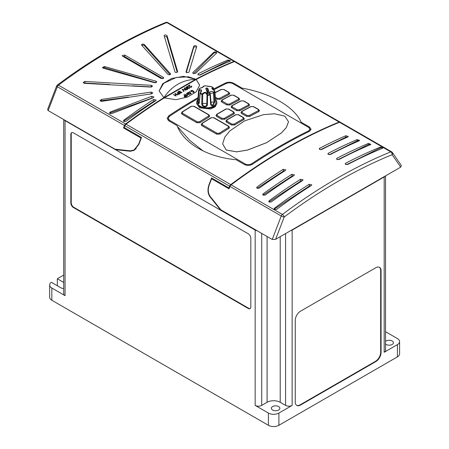 <?xml version="1.0" encoding="UTF-8"?>
<svg xmlns="http://www.w3.org/2000/svg" width="449" height="449" viewBox="0 0 449 449"><rect width="100%" height="100%" fill="white"/><g stroke="black" fill="none" stroke-linecap="round" stroke-linejoin="round"><path stroke-width="0.67" d="M57.332 285.732L57.332 278.767L63.707 275.085M63.707 282.449L57.332 278.767M64.044 119.748A4.636 2.677 180 0 0 65.066 120.641L65.066 295.65L51.826 288.005A7.414 4.282 0 0 1 49.654 284.975A7.414 4.282 0 0 1 51.326 282.264L61.002 287.854A4.266 2.464 0 0 0 63.707 288.567M49.654 284.975L49.654 297.221A7.414 4.282 -0 0 0 51.826 300.252L268.412 425.298A7.414 4.282 -0 0 0 278.896 425.298L397.421 356.871A7.414 4.282 -0 0 0 399.593 353.84L399.593 341.594A7.414 4.282 0 0 0 397.421 338.568L385.534 331.704M385.534 175.873L385.534 350.377A4.636 2.677 180 0 1 384.176 352.269L397.421 344.624A7.414 4.282 0 0 0 399.593 341.594M70.835 134.386L70.835 203.015A3.71 2.138 -120 0 0 73.462 207.556L248.207 308.446A3.71 2.138 -120 0 0 250.065 308.631A3.71 2.138 -120 0 0 250.828 306.936L250.828 238.307A3.71 2.138 -120 0 0 248.207 233.761L73.462 132.87A3.71 2.138 -120 0 0 71.604 132.691A3.71 2.138 -120 0 0 70.835 134.386L71.228 134.161L71.228 202.791A3.71 2.138 -120 0 0 73.855 207.331L248.6 308.222A3.71 2.138 -120 0 0 250.25 308.502M65.066 120.641L255.167 230.096A4.636 2.677 0 0 0 257.17 230.775M115.937 149.713L130.322 151.257L134.133 150.37L138.876 144.37L141.519 137.495L124.21 127.505L124.895 125.731A2.223 1.285 -60 0 1 126.034 124.177L230.73 184.623A524.903 303.053 -60 0 1 339.13 122.044L234.429 61.597A524.903 303.053 120 0 0 196.191 79.473L164.312 97.921M230.73 184.623A2.223 1.285 120 0 0 229.596 186.178L228.911 187.951L211.608 177.961L208.959 184.853C207.382 189.545 207.735 193.536 210.014 196.825L220.695 210.194L221.104 209.952M48.15 110.577L47.622 109.416L56.613 86.028A2.223 0.477 21 0 0 57.32 86.719A2.223 1.285 -60 0 1 58.46 85.164A2.223 1.083 53.2 0 0 57.354 85.046C75.314 71.615 93.381 59.661 111.543 49.166C129.716 38.681 147.794 29.774 165.788 22.45A2.223 1.459 67.9 0 1 166.854 22.579A524.903 303.053 120 0 0 112.654 49.278A524.903 303.053 120 0 0 58.46 85.164L125.636 123.952A2.223 1.285 120 0 0 124.502 125.501L57.32 86.719L48.15 110.577L115.039 149.191L130.39 150.842L134.055 149.988L136.131 148.787M124.502 125.501L123.559 127.959L140.992 138.028L138.618 144.219L134.055 149.988M140.992 138.028L140.992 138.864M141.255 138.18L141.255 137.349M124.21 127.505L124.21 128.038L123.817 127.808L123.817 128.111M400.704 167.118L401.378 165.546L392.387 152.531A2.223 2.223 0 0 0 391.668 151.869A2.223 1.285 120 0 0 390.782 151.863L339.523 122.268A524.903 303.053 120 0 0 231.123 184.853L282.387 214.448A524.903 303.053 -60 0 1 336.587 178.562A524.903 303.053 -60 0 1 390.782 151.863A2.223 1.459 -112.1 0 1 392.129 154.703A522.675 301.767 120 0 0 338.159 181.289A522.675 301.767 120 0 0 284.189 217.019L275.613 239.334L400.704 167.118L392.129 154.703A2.223 1.751 -34.6 0 0 392.387 152.531M272.229 239.469L281.248 216.003L229.989 186.408L229.041 188.861L211.608 178.797L209.223 185.005C207.707 189.512 208.05 193.339 210.239 196.499L220.88 209.823L272.229 239.469L275.613 239.334M211.866 178.113L211.866 178.949M229.265 188.277L229.136 188.614M228.911 188.485L228.911 187.951M124.21 127.583L123.817 127.808M196.191 79.473L199.659 85.187L196.174 91.832L187.631 97.029L175.997 99.689L164.272 97.899A524.903 303.053 120 0 0 126.034 124.177M234.429 61.597A2.223 1.285 -60 0 1 235.31 61.597L340.011 122.044A2.223 1.285 120 0 0 339.13 122.044M177.843 94.947L176.479 94.442L175.076 95.25L175.952 96.041L173.219 94.464L174.796 95.087L176.199 94.279L175.11 93.37L177.843 94.98L176.479 94.475L175.104 95.267M176.199 95.901L173.219 94.464M176.171 94.296L174.869 93.51M180.083 93.684L178.887 94.329L177.669 94.234L177.523 93.487L178.371 92.949L177.108 92.219L180.083 93.684M178.343 92.96L177.108 92.219M189.181 88.189L189.573 87.448L189.804 87.858M189.573 87.476L189.461 88.352L187.951 88.402L187.71 87.892L186.531 87.746L186.178 87.224L186.599 86.657L188.316 86.601L186.874 86.853L186.756 87.589M189.573 87.448L189.461 88.324L187.951 88.402L187.71 87.892M188.316 86.601L186.874 86.825L186.756 87.561L188.176 87.409L188.198 88.262M191.218 87.016L191.465 86.113L191.858 86.651L191.487 87.185L189.848 87.19L189.377 85.49L187.822 86.062L189.68 84.962L190.073 87.005L191.218 86.983L191.218 86.253L191.218 86.983M186.79 96.26L185.589 96.905L184.376 96.81L184.23 96.064L185.072 95.525L183.815 94.795L186.79 96.26M185.05 95.542L183.815 94.795M189.994 91.478L189.54 91.742L189.994 91.478M192.778 90.429L191.442 90.636L191.437 91.433L192.7 91.405L193.165 90.973L194.249 91.955L193.126 92.601L192.846 92.41L193.777 91.877L193.205 91.372L191.184 91.602L190.758 91.035L191.173 90.468L192.778 90.429L191.442 90.664L191.437 91.467M193.755 91.888L193.205 91.405M199.659 85.282L196.191 79.518M191.218 93.482L190.881 93.981L188.507 93.695L187.671 92.803L188.013 92.292L190.359 92.589L191.218 93.482L190.881 93.948L188.507 93.661L187.671 92.803M189.383 94.733L188.013 94.228L186.616 95.036L187.491 95.828L184.758 94.251L186.335 94.879L187.733 94.066L186.649 93.156L189.383 94.767L188.013 94.262L186.638 95.053M187.733 95.688L184.758 94.251M187.71 94.082L186.402 93.302M187.699 89.098L187.368 89.564L184.988 89.278L184.152 88.38L184.494 87.875L186.84 88.172L187.699 89.065L187.368 89.531L184.988 89.244L184.152 88.352M186.071 90.198L182.749 89.632L183.989 91.4L183.725 91.551L182.148 89.306L186.071 90.198L182.771 89.665M183.989 91.4L183.725 91.579L182.148 89.306M181.301 92.741L181.693 91.994L181.924 92.41M181.693 92.028L181.581 92.898L180.077 92.949L179.83 92.443L178.657 92.292L178.298 91.776L178.719 91.209L180.436 91.147L178.994 91.405L178.876 92.14M181.693 91.994L181.581 92.87L180.077 92.949L179.83 92.443M180.436 91.147L178.994 91.372L178.876 92.107L180.296 91.955L180.318 92.808M151.291 85.31L84.878 81.432L83.172 82.504L84.423 83.329L150.825 87.072L152.537 86.129L151.291 85.31L151.386 86.904A1.482 0.915 176.4 0 1 151.756 86.96M151.094 92.096L101.384 99.454L100.144 100.525L100.582 101.143L101.856 101.317L151.56 93.858L152.806 92.904L151.094 92.096L151.206 93.886L149.753 94.082M151.779 96.277L110.325 111.969L109.528 112.94L109.96 113.558L111.678 113.603L153.126 97.843L153.934 96.978L151.779 96.277L151.897 98.129A1.482 0.915 176.4 0 1 152.671 98M153.659 99.482A524.903 303.053 120 0 0 123.907 120.124L123.475 120.882L123.913 121.505L126.001 121.337A524.903 303.053 -60 0 1 155.758 100.694L156.19 100.004L153.659 99.482L153.777 101.356A1.482 0.915 176.4 0 1 155.191 101.064M125.636 123.952A524.903 303.053 -60 0 1 163.851 97.691L159.12 90.922L162.763 83.705L171.658 78.44L183.663 76.341L195.82 79.232A524.903 303.053 -60 0 1 234.036 61.367L166.854 22.579A2.223 1.285 120 0 1 167.735 22.585A2.223 2.223 0 0 0 165.788 22.45M228.03 60.009L230.556 60.761L230.124 61.221A524.903 303.053 120 0 0 200.372 74.938L198.273 74.865L197.841 74.253L198.273 73.726A524.903 303.053 -60 0 1 228.03 60.009L227.974 60.929L199.362 75.14M213.971 52.129C215.711 51.657 216.592 51.955 216.614 53.016L195.562 73.344L193.193 73.473L192.918 72.525L213.971 52.129L213.92 53.072L193.648 73.653M216.772 52.724L216.614 53.016M192.761 72.861L192.879 73.209M193.788 46.107C195.051 45.327 196.028 45.478 196.707 46.556L188.928 72.283L186.419 72.659L185.998 71.947L193.788 46.107L193.71 47.471L186.273 72.564M164.104 35.69C164.777 34.685 165.748 34.668 167.028 35.639L177.63 71.593C177.406 72.491 176.564 72.716 175.116 72.261L164.087 35.544M124.727 55.036L163.273 77.295L163.711 77.896L161.174 78.502L122.633 56.248L122.195 55.642L124.727 55.036L124.727 56.686A1.482 0.859 0 0 0 123.082 56.512M170.474 74.366L170.474 73.608C170.642 74.674 169.851 74.994 168.106 74.556L141.665 45.169C141.676 43.991 142.558 43.772 144.309 44.513L170.637 73.99M141.665 45.169L141.502 44.793M154.624 82.756L156.78 81.954L155.971 81.19L104.611 66.559L102.456 67.429L103.264 68.209L154.624 82.756M163.851 97.691L163.851 97.73C171.703 85.989 182.356 79.832 195.82 79.277L188.417 76.807L176.233 77.486L163.689 83.29L159.12 91.018M345.792 135.744L348.317 136.479L347.891 136.956A524.903 303.053 120 0 0 321.759 149.489L319.66 149.433L319.228 148.815L319.66 148.277A524.903 303.053 -60 0 1 345.792 135.744L345.708 137.226L320.597 149.691M357.05 139.611L359.576 140.352L359.149 140.823A524.903 303.053 120 0 0 330.413 154.484L328.314 154.428L327.882 153.811L328.314 153.272A524.903 303.053 -60 0 1 357.05 139.611L356.972 140.924L329.252 154.692M368.309 143.495L370.835 144.241L370.408 144.707A524.903 303.053 120 0 0 339.062 159.479L336.969 159.423L336.531 158.806L336.969 158.273A524.903 303.053 -60 0 1 368.309 143.495L368.242 144.617L337.906 159.687M347.717 164.474L345.623 164.418L345.186 163.801L345.618 163.268A524.903 303.053 -60 0 1 380.348 147.081L382.874 147.839L382.441 148.293A524.903 303.053 120 0 0 347.717 164.474M276.567 209.419A524.903 303.053 -60 0 1 311.292 185.504L311.729 184.825L309.198 184.292A524.903 303.053 120 0 0 274.474 208.207L274.042 208.97L274.479 209.588L276.567 209.419M300.544 179.297A524.903 303.053 120 0 0 269.204 200.714L268.777 201.466L269.209 202.084L271.303 201.927A524.903 303.053 -60 0 1 302.643 180.509L303.075 179.83L300.544 179.297L300.656 181.104A1.482 0.915 176.4 0 1 302.155 180.818M291.889 174.302A524.903 303.053 120 0 0 263.153 193.822L262.727 194.569L263.159 195.18L265.252 195.029A524.903 303.053 -60 0 1 293.988 175.514L294.421 174.835L291.889 174.302L292.002 176.109A1.482 0.915 176.4 0 1 293.5 175.823M283.24 169.307A524.903 303.053 120 0 0 257.109 186.947L256.676 187.688L257.114 188.299L259.202 188.159A524.903 303.053 -60 0 1 285.334 170.519L285.766 169.84L283.24 169.307L283.353 171.114A1.482 0.915 176.4 0 1 284.846 170.828M168.796 116.914L168.796 115.769L167.112 118.384L168.796 120.848L177.063 125.619C183.804 143.478 207.331 157.083 236.18 159.749L244.447 164.525C247.163 165.782 249.874 165.653 252.574 164.138A524.903 303.053 120 0 1 309.423 131.316L311.106 129.239L309.423 127.011L301.156 122.24C294.381 106.828 270.814 93.24 242.039 88.111L242.572 89.244M168.796 115.769A524.903 303.053 -60 0 1 198.003 97.646M213.528 89.098A524.903 303.053 -60 0 1 225.645 82.947C228.345 81.892 231.05 82.015 233.772 83.334L242.039 88.111M203.094 150.937L189.798 140.419L177.478 126.567M300.622 122.757L301.156 122.24M213.601 89.929A524.903 303.053 -60 0 1 226.431 83.402C228.608 82.549 230.792 82.65 232.986 83.71L308.631 127.387L309.99 129.183L308.631 130.861A524.903 303.053 120 0 0 251.788 163.683C249.61 164.901 247.427 165.008 245.233 163.992L169.582 120.315L168.223 118.328L169.582 116.224A524.903 303.053 -60 0 1 197.925 98.606M233.828 114.046L234.479 113.12L233.828 114.046A524.903 303.053 -60 0 0 224.781 119.266L221.632 119.294L216.654 116.414L216.003 115.466L216.654 116.414M228.356 127.55L228.361 126.276L213.505 117.7L211.356 117.733A525.644 303.479 120 0 0 202.297 123.385L202.297 124.693L217.148 133.269L219.297 133.201A525.644 303.479 -60 0 1 228.356 127.55A0.707 0.393 -121.4 0 1 228.872 128.408A524.937 303.075 120 0 0 219.825 134.049L216.676 134.116L201.826 125.54L201.174 124.609L201.826 125.602L216.676 134.178L219.825 134.077A524.903 303.053 -60 0 1 228.872 128.436L229.523 127.494L228.872 128.436M226.779 104.92L229.927 104.971A524.903 303.053 -60 0 1 238.969 100.172L239.626 99.336L238.969 100.144A0.707 0.427 -117.3 0 0 238.498 99.263L238.503 98.09A0.707 0.404 -60 0 1 238.823 98.073L233.845 95.194L231.016 95.109L221.958 99.914L221.144 101.132L221.795 102.046L226.779 104.92L221.795 102.03L221.144 101.148M258.776 111.605L258.776 111.577A524.937 303.075 120 0 0 249.728 116.375L246.58 116.342L249.728 116.403A524.903 303.053 -60 0 1 258.776 111.605L259.427 110.768L258.776 111.577A0.707 0.427 -117.3 0 0 258.304 110.695L258.304 109.522A0.707 0.404 -60 0 1 258.63 109.5L253.646 106.626L250.823 106.542L241.758 111.346L240.945 112.564L241.601 113.479L246.58 116.353L241.601 113.462L240.945 112.564M222.609 143.871L226.262 150.011L236.601 151.829L247.551 150.039L266.594 142.659L281.259 133.039L286.299 127.606L288.516 121.752L284.862 116.173L274.541 113.777L263.574 114.63L244.525 120.893L229.86 130.912L224.82 137.085L222.609 143.871L226.262 150.039L236.601 151.857L247.551 150.073L266.594 142.692L281.259 133.072L286.299 127.634L288.516 121.78M243.206 118.845L243.206 117.621L238.223 114.742L236.073 114.731A525.644 303.479 120 0 0 231.544 117.312A525.644 303.479 120 0 0 227.014 119.956L227.014 121.219L231.993 124.092L234.148 124.076A525.644 303.479 -60 0 1 243.206 118.845A0.707 0.41 -119.4 0 1 243.695 119.715A524.937 303.075 120 0 0 234.653 124.934L231.504 124.951L226.521 122.077L225.869 121.163L226.521 122.117L231.504 124.99L234.653 124.968A524.903 303.053 -60 0 1 243.695 119.743L244.351 118.817L243.695 119.743M248.903 105.908L249.554 105.066L248.903 105.874A0.707 0.427 -117.3 0 0 248.432 104.999L248.432 103.826A0.707 0.404 -60 0 1 248.757 103.803L243.773 100.93L240.95 100.845L231.892 105.65L231.078 106.868L231.729 107.782L236.713 110.656L239.856 110.707A524.903 303.053 -60 0 1 248.903 105.908L248.903 105.874A524.937 303.075 120 0 0 239.856 110.673L236.713 110.656L231.729 107.766L231.078 106.868M215.498 98.41L216.906 99.223L220.055 99.274A524.903 303.053 -60 0 1 229.102 94.475L229.753 93.633L229.102 94.442A0.707 0.427 -117.3 0 0 228.631 93.566L228.631 92.393A0.707 0.404 -60 0 1 228.956 92.371L223.972 89.497L221.149 89.413L214.987 92.651M208.555 116.117L208.555 114.843L193.704 106.267L191.555 106.301A525.644 303.479 120 0 0 182.496 111.953L182.496 113.26L197.347 121.836L199.496 121.769A525.644 303.479 -60 0 1 208.555 116.117A0.707 0.393 -121.4 0 1 209.066 116.976A524.937 303.075 120 0 0 200.024 122.616L196.875 122.684L182.025 114.108L181.374 113.176L182.025 114.169L196.875 122.745L200.024 122.644A524.903 303.053 -60 0 1 209.066 117.004L209.717 116.044L209.066 117.004M197.818 99.801A10.103 5.831 0 0 0 196.645 102.529L196.645 103.646L199.609 107.811L210.615 109.006L215.15 106.851L216.856 103.646L216.856 102.529A10.103 5.831 0 0 0 215.615 99.729M196.645 102.529A10.103 5.831 0 0 0 199.609 106.654A10.103 5.831 0 0 0 210.62 107.917A10.103 5.831 0 0 0 216.856 102.529M210.923 104.084L211.238 104.752L212.927 104.881L214.038 102.058L213.46 92.747A0.556 0.297 -3.6 0 0 214.195 92.567L214.774 101.884L212.927 105.7C211.675 106.076 210.907 105.599 210.632 104.275L210.053 94.958A8.138 4.698 180 0 1 207.612 95.334L207.584 94.806L207 95.07A0.556 0.286 1.2 0 0 207.612 95.334L207.399 104.774C207.202 106.172 206.316 106.901 204.744 106.969L204.222 106.901C202.656 106.413 201.831 105.414 201.747 103.899L201.96 94.458A0.556 0.286 1.4 0 0 202.735 94.408L202.51 103.842C202.55 105.027 203.173 105.812 204.39 106.2L204.806 106.256C206.012 106.189 206.68 105.605 206.804 104.505L207 95.07C206.102 92.522 204.677 92.298 202.735 94.408L202.123 93.964C204.609 91.574 206.428 91.854 207.584 94.806A7.863 4.541 0 0 0 209.941 94.442C209.436 91.394 210.772 90.625 213.937 92.135A7.863 4.541 0 0 0 214.566 90.777C211.58 88.885 211.092 87.836 213.107 87.622A7.863 4.541 0 0 0 212.31 87.089A7.863 4.541 0 0 0 211.378 86.629C208.897 86.567 207.073 86.281 205.923 85.781A7.863 4.541 0 0 0 203.565 86.146C204.065 86.747 202.735 87.516 199.569 88.453A7.863 4.541 0 0 0 198.935 89.817C201.927 89.256 202.415 90.305 200.4 92.965L200.293 92.999A0.556 0.309 4.9 0 0 200.17 93.426L199.378 102.535C199.103 103.77 198.666 104.061 198.06 103.405L197.785 100.172L197.605 102.271A9.16 5.287 0 0 0 200.276 106.267A9.16 5.287 0 0 0 210.463 107.362A9.16 5.287 0 0 0 215.896 102.271L214.847 91.102A0.556 0.326 -5.1 0 0 214.779 90.967M197.863 99.268A0.556 0.314 4.9 0 0 197.863 99.274L198.654 90.159A0.556 0.314 5 0 0 199.148 90.535L198.935 89.817A0.556 0.449 10.4 0 0 198.66 90.126A0.556 0.556 0 0 0 198.654 90.176A0.556 0.449 10.4 0 1 198.66 90.126L199.378 88.576A0.556 0.415 37.5 0 1 199.569 88.453A0.556 0.326 -103.8 0 1 199.687 88.374L199.687 88.374A0.556 0.326 -103.8 0 1 199.822 88.391M215.627 100.683L214.847 91.158A0.556 0.326 -5.1 0 0 214.847 91.102A0.556 0.556 0 0 0 214.571 90.67L214.448 90.715M205.799 88.706A15.9 3.272 81.5 0 1 205.968 89.087A15.9 3.272 81.5 0 1 207.281 92.876A15.9 3.272 81.5 0 1 207.303 92.954L209.2 93.336L209.296 92.662A15.895 3.266 -98.5 0 0 209.268 92.561A15.895 3.266 -98.5 0 0 207.792 88.414L207.561 88.167C206.489 87.83 205.9 88.01 205.799 88.706L205.765 88.56M238.969 100.172L238.969 100.144A524.937 303.075 120 0 0 229.927 104.943L226.779 104.909A0.707 0.404 -60 0 1 227.289 104.039L229.439 104.067A525.644 303.479 -60 0 1 238.498 99.263M229.102 94.475L229.102 94.442A524.937 303.075 120 0 0 220.055 99.24L216.906 99.223M233.334 113.148L233.334 111.924L228.356 109.045L226.201 109.028A525.644 303.479 120 0 0 221.671 111.616A525.644 303.479 120 0 0 217.142 114.259L217.142 115.516L222.126 118.396L224.276 118.379A525.644 303.479 -60 0 1 233.334 113.148A0.707 0.41 -119.4 0 1 233.828 114.012A524.937 303.075 120 0 0 224.781 119.238L221.632 119.294M268.412 425.298L268.412 413.052A7.414 4.282 0 0 0 278.896 413.052L292.142 405.402A4.636 2.677 180 0 1 285.586 405.402L280.21 402.298A9.272 5.354 0 0 0 267.099 402.298L261.722 405.402A4.636 2.677 180 0 1 255.167 405.402L255.167 230.096M295.251 402.046A7.414 4.282 120 0 0 296.783 405.441A7.414 4.282 120 0 0 300.493 405.071L375.824 361.58A7.414 4.282 120 0 0 381.066 352.499L381.066 270.747A7.414 4.282 120 0 0 379.534 267.351A7.414 4.282 120 0 0 375.824 267.722L300.493 311.213A7.414 4.282 120 0 0 295.251 320.294L295.251 402.046M384.176 352.269L384.176 176.957L292.142 230.096L292.142 405.402M65.066 295.65A4.636 2.677 180 0 1 63.707 293.758L63.707 119.557M268.412 413.052L255.167 405.402M278.638 406.541A4.266 2.464 180 0 1 279.884 408.281A4.266 2.464 180 0 1 277.252 410.554A4.266 2.464 180 0 1 272.605 410.021A4.266 2.464 180 0 1 271.359 408.281A4.266 2.464 180 0 1 273.991 406.008A4.266 2.464 180 0 1 278.638 406.541M385.534 341.431A4.266 2.464 180 0 1 392.173 340.987A4.266 2.464 180 0 1 393.425 342.733A4.266 2.464 180 0 1 390.793 345.006A4.266 2.464 180 0 1 386.146 344.473A4.266 2.464 180 0 1 385.534 344.029M384.176 176.957A4.636 2.677 0 0 0 385.197 176.064M290.593 230.685A4.636 2.677 0 0 0 292.142 230.096M163.851 97.73L195.82 79.232M229.989 186.408A2.223 1.285 -60 0 1 231.123 184.853M339.523 122.268A2.223 1.285 -60 0 1 340.404 122.274L391.668 151.869A2.223 1.285 120 0 1 391.921 152.104M235.096 61.513A2.223 1.285 120 0 0 234.917 61.373A2.223 1.285 120 0 0 234.036 61.367M200.024 122.644L200.024 122.616A0.707 0.387 -122.5 0 0 199.496 121.769M182.496 111.953A0.707 0.387 -122.5 0 0 182.142 111.919L181.374 113.176M215.391 97.164L217.417 98.337L219.572 98.37A525.644 303.479 -60 0 1 228.631 93.566M228.631 92.393L223.647 89.514L221.497 89.446A0.707 0.427 -117.3 0 0 221.149 89.413M238.503 98.09L233.519 95.216L231.37 95.149A525.644 303.479 120 0 0 222.311 99.953L222.306 101.16L227.289 104.039M231.37 95.149A0.707 0.427 -117.3 0 0 231.016 95.109M248.432 103.826L243.453 100.946L241.298 100.879A525.644 303.479 120 0 0 232.24 105.683L232.24 106.896L237.224 109.769L239.373 109.803A525.644 303.479 -60 0 1 248.432 104.999M241.298 100.879A0.707 0.427 -117.3 0 0 240.95 100.845M258.304 109.522L253.32 106.649L251.171 106.581A525.644 303.479 120 0 0 242.112 111.386L242.112 112.592L247.09 115.472L249.246 115.5A525.644 303.479 -60 0 1 258.304 110.695M251.171 106.581A0.707 0.427 -117.3 0 0 250.823 106.542M219.825 134.077L219.825 134.049A0.707 0.387 -122.5 0 0 219.297 133.201M202.297 123.385A0.707 0.387 -122.5 0 0 201.943 123.352L201.174 124.609M213.348 89.929L213.213 88.358A0.556 0.331 -5.1 0 0 213.438 88.06A0.556 0.556 0 0 0 213.23 87.678A0.556 0.365 -51.6 0 0 213.107 87.622A0.556 0.387 99 0 1 213.213 88.358L212.169 88.638L214.549 90.659A0.556 0.556 0 0 1 214.571 90.67L214.566 90.777A0.556 0.449 10.4 0 1 214.847 91.158A8.138 4.698 180 0 1 214.195 92.567A0.556 0.415 37.5 0 0 213.937 92.135L213.46 92.747L210.11 93.549L210.289 94.419M210.34 94.554L209.941 94.442L210.053 94.958A0.556 0.297 -3.5 0 0 210.34 94.554M213.617 90.114L213.438 88.06A0.556 0.331 -5.1 0 0 213.331 87.892A0.556 0.365 -51.6 0 0 213.23 87.678L211.479 86.668M206.372 85.978L211.21 86.595A0.556 0.556 0 0 1 211.434 86.64L211.378 86.629A0.556 0.483 -90.7 0 0 211.21 86.595L211.21 86.595A0.556 0.483 -90.7 0 0 211.052 86.629M199.412 102.159A0.556 0.309 4.9 0 0 199.283 102.338L200.069 93.224A0.556 0.556 0 0 1 200.232 92.87L201.332 91.08L199.148 90.535L198.368 99.633L198.419 102.636L199.019 103.102L199.283 102.338A0.556 0.309 4.9 0 0 199.378 102.535M206.209 85.843A0.556 0.55 -40.2 0 1 206.316 85.916A0.556 0.556 0 0 0 205.917 85.781A0.556 0.55 -40.2 0 1 206.209 85.843M205.923 85.781L203.509 86.163M203.189 86.5A0.556 0.342 3.7 0 0 203.167 86.803L203.156 87.005M203.375 86.82L203.167 86.803A0.556 0.516 98.5 0 1 203.565 86.146L203.537 86.146A0.556 0.556 0 0 0 203.122 86.651L203.094 87.044M199.311 88.75A0.556 0.415 37.5 0 1 199.378 88.576A0.556 0.556 0 0 1 199.687 88.374L203.403 86.87M382.632 148.192A1.482 0.797 3.3 0 0 380.297 147.929L346.555 164.682M370.369 144.724A1.482 0.797 3.3 0 0 368.242 144.617M358.903 140.924A1.482 0.797 3.3 0 0 356.972 140.924M347.436 137.153A1.482 0.797 3.3 0 0 345.708 137.226M274.182 209.335A1.482 0.915 176.4 0 1 274.519 208.993L309.31 186.099A1.482 0.915 176.4 0 1 310.803 185.819M269.035 201.96A1.482 0.915 176.4 0 1 269.271 201.764L300.656 181.104M263.097 195.141A1.482 0.915 176.4 0 1 263.232 195.046L292.002 176.109M257.109 186.947L257.193 188.327A1.482 0.915 176.4 0 1 257.193 188.327L283.353 171.114M230.264 61.154A1.482 0.797 3.3 0 0 227.974 60.929M216.497 53.117A1.482 0.797 3.3 0 0 215.178 52.69A1.482 0.797 3.3 0 0 213.92 53.072M196.466 47.325A1.482 0.797 3.3 0 0 194.917 46.859A1.482 0.797 3.3 0 0 193.71 47.471M177.209 72.3L166.933 37.289A1.482 0.797 3.3 0 0 165.928 36.616A1.482 0.797 3.3 0 0 164.429 36.739M162.824 78.682L124.727 56.686M170.031 74.657L144.309 45.506A1.482 0.859 0 0 0 141.833 45.355M123.643 121.281A1.482 0.915 176.4 0 1 123.958 120.983L153.777 101.356M109.691 113.333A1.482 0.915 176.4 0 1 110.381 112.851L151.897 98.129M100.525 101.104A1.482 0.915 176.4 0 1 101.468 100.722L128.476 97.012M83.896 83.239A1.482 0.915 176.4 0 1 84.979 83.043L109.64 84.474M132.623 85.815L151.386 86.904M102.731 67.945A1.482 0.859 180 0 1 104.611 67.676L155.898 82.762M207.489 93.308A0.741 0.589 157.5 0 0 208.022 93.431L208.549 93.274A0.741 0.584 155.7 0 0 209.268 92.561L207.792 89.289L207.792 88.414M209.296 92.662A0.741 0.584 -26.5 0 1 208.583 93.353M207.421 93.212A0.741 0.584 155.7 0 0 207.999 93.37L208.022 93.431M115.079 149.517L115.545 149.248M296.593 405.318A7.414 4.282 120 0 0 300.1 404.846L375.431 361.355A7.414 4.282 120 0 0 380.673 352.269L380.673 270.523A7.414 4.282 120 0 0 379.332 267.25M71.812 132.595A3.71 2.138 -120 0 0 71.228 134.161M194.249 91.927L193.126 92.601M191.437 91.433L191.442 90.664M193.205 91.372L191.184 91.602M191.184 91.574L190.758 91.035M193.126 92.573L192.846 92.41M189.994 91.45L189.54 91.45M190.595 93.79L190.118 92.735L188.283 92.455L188.165 93.066L188.748 93.521L190.595 93.79L190.831 93.454M190.595 93.824L190.118 92.763L188.283 92.455L188.165 93.066M188.283 92.488L188.165 93.095M186.79 96.232L185.589 96.877L184.376 96.776L184.23 96.064M186.262 96.209L185.353 95.688L184.618 96.636L186.262 96.209M186.24 96.226L185.353 95.716L184.618 96.67M191.858 86.679L191.487 87.151L189.848 87.162L189.377 85.462L188.103 86.225M188.103 86.197L187.822 86.034M189.181 88.161L189.326 87.589L189.181 88.161L188.198 88.228L188.451 87.566M186.756 87.561L186.874 86.853M187.71 87.864L187.951 88.374L187.71 87.864L186.531 87.746M186.531 87.712L186.178 87.241M187.076 89.373L186.599 88.318L184.763 88.038L184.651 88.649L185.229 89.104L187.076 89.373L187.312 89.037M187.076 89.407L186.599 88.346L184.763 88.038L184.651 88.649M184.763 88.071L184.651 88.678M181.301 92.713L181.452 92.14L181.301 92.713L180.318 92.78L180.577 92.118M178.876 92.107L178.994 91.405M179.83 92.41L180.077 92.921L179.83 92.41L178.657 92.292M178.657 92.264L178.298 91.787M180.083 93.656L178.887 94.301L177.669 94.2L177.523 93.487M179.561 93.633L178.646 93.106L177.916 94.06L179.561 93.633M179.533 93.65L178.646 93.139L177.916 94.088M51.826 288.005L51.826 300.252M397.421 356.871L397.421 344.624M229.596 186.178L124.895 125.731M281.248 216.003A2.223 0.477 21 0 0 284.189 217.019A2.223 1.083 -126.8 0 0 282.387 214.448A2.223 1.285 -60 0 0 281.248 216.003M225.645 83.789L225.645 82.947M233.772 84.165L233.772 83.334M309.423 127.976L309.423 127.011M308.631 131.703L308.631 130.861M251.788 164.581L251.788 163.683M245.233 164.895L245.233 163.992M169.582 121.303L169.582 120.315M200.995 93.981A8.138 4.698 180 0 1 200.17 93.426A0.556 0.365 -51.6 0 1 200.4 92.965A7.863 4.541 0 0 0 201.191 93.504A7.863 4.541 0 0 0 202.123 93.964L201.96 94.458A8.138 4.698 180 0 1 200.995 93.981M234.148 124.076A0.707 0.404 -120.6 0 1 234.653 124.934L234.653 124.968M231.993 124.092A0.707 0.404 -60 0 0 231.504 124.951L231.504 124.99M236.073 114.731A0.707 0.41 -119.4 0 0 235.719 114.691L226.661 119.922L225.869 121.163M227.014 121.219A0.707 0.404 -60 0 0 226.521 122.077L226.521 122.117M249.246 115.5A0.707 0.421 -118.6 0 1 249.728 116.375L249.728 116.403M242.112 112.592A0.707 0.404 -60 0 0 241.601 113.462L241.601 113.479M232.24 106.896A0.707 0.404 -60 0 0 231.729 107.766L231.729 107.782M239.373 109.803A0.707 0.421 -118.6 0 1 239.856 110.673L239.856 110.707M229.439 104.067A0.707 0.421 -118.6 0 1 229.927 104.943L229.927 104.971M221.795 102.03L221.795 102.046A0.707 0.404 -60 0 1 222.306 101.16M217.417 98.337A0.707 0.404 -60 0 0 216.906 99.207L215.498 98.393M219.572 98.37A0.707 0.421 -118.6 0 1 220.055 99.24L220.055 99.274M217.148 133.269A0.707 0.404 -60 0 0 216.676 134.116L216.676 134.178M202.297 124.693A0.707 0.404 -60 0 0 201.826 125.54L201.826 125.602M197.347 121.836A0.707 0.404 -60 0 0 196.875 122.684L196.875 122.745M182.496 113.26A0.707 0.404 -60 0 0 182.025 114.108L182.025 114.169M226.201 109.028A0.707 0.41 -119.4 0 0 225.853 108.995L216.794 114.226L216.003 115.466M222.126 118.396A0.707 0.404 -60 0 0 221.632 119.254L216.654 116.375A0.707 0.404 -60 0 1 217.142 115.516M224.276 118.379A0.707 0.404 -120.6 0 1 224.781 119.238L224.781 119.266M278.896 413.052L278.896 425.298M285.586 405.402L285.586 233.575M280.21 236.679L280.21 402.298M267.099 236.511L267.099 402.298M261.722 233.407L261.722 405.402M208.555 114.843A0.707 0.404 -60 0 1 208.92 114.804L194.069 106.228L191.201 106.267L182.142 111.919M193.704 106.267A0.707 0.404 -60 0 1 194.069 106.228M191.555 106.301A0.707 0.393 -121.4 0 0 191.201 106.267M221.497 89.446A525.644 303.479 120 0 0 215.009 92.864M223.647 89.514A0.707 0.404 -60 0 1 223.972 89.497M233.519 95.216A0.707 0.404 -60 0 1 233.845 95.194M222.311 99.953A0.707 0.421 -118.6 0 0 221.958 99.914M243.453 100.946A0.707 0.404 -60 0 1 243.773 100.93M236.713 110.639A0.707 0.404 -60 0 1 237.224 109.769M232.24 105.683A0.707 0.421 -118.6 0 0 231.892 105.65M253.32 106.649A0.707 0.404 -60 0 1 253.646 106.626M246.58 116.342A0.707 0.404 -60 0 1 247.09 115.472M242.112 111.386A0.707 0.421 -118.6 0 0 241.758 111.346M233.334 111.924A0.707 0.404 -60 0 1 233.682 111.891L228.698 109.017L225.853 108.995M228.356 109.045A0.707 0.404 -60 0 1 228.698 109.017M217.142 114.259A0.707 0.404 -120.6 0 0 216.794 114.226M243.206 117.621A0.707 0.404 -60 0 1 243.549 117.593L238.571 114.714L235.719 114.691M238.223 114.742A0.707 0.404 -60 0 1 238.571 114.714M227.014 119.956A0.707 0.404 -120.6 0 0 226.661 119.922M228.361 126.276A0.707 0.404 -60 0 1 228.726 126.236L213.87 117.66L211.002 117.7L201.943 123.352M213.505 117.7A0.707 0.404 -60 0 1 213.87 117.66M211.356 117.733A0.707 0.393 -121.4 0 0 211.002 117.7M213.309 105.493A0.556 0.314 -123.4 0 0 212.927 104.881M210.878 102.838A2.368 1.268 176.7 0 1 211.378 102.423A2.368 1.268 176.7 0 1 214.038 102.058A0.556 0.297 -3.6 0 0 214.774 101.884M212.927 105.7A0.556 0.337 -112.7 0 0 212.624 105.049M210.632 104.275A0.556 0.297 -3.4 0 0 210.946 103.983L210.946 103.983A0.556 0.297 -3.4 0 0 210.895 103.871M204.744 106.969L204.806 106.256M201.747 103.899A0.556 0.286 1.4 0 0 202.51 103.842A2.368 1.235 -178.8 0 1 205.058 103.399A2.368 1.235 -178.8 0 1 206.804 104.505A0.556 0.286 1.2 0 0 207.399 104.774M204.222 106.901L204.39 106.2M198.06 103.405A0.556 0.46 -32.8 0 1 198.531 102.866M198.654 90.176L197.863 99.274A0.556 0.314 4.9 0 0 198.368 99.633A2.368 1.33 -175.3 0 1 199.491 99.925M197.919 103.113A0.556 0.427 -21.5 0 1 198.419 102.636M380.297 147.929L380.348 147.081M345.556 164.379L345.618 163.268M336.902 159.384L336.969 158.273M328.247 154.389L328.314 153.272M319.598 149.394L319.66 148.277M274.519 208.993L274.474 208.207M309.31 186.099L309.198 184.292M269.271 201.764L269.204 200.714M263.232 195.046L263.153 193.822M198.211 74.826L198.273 73.726M166.933 37.289L167.028 35.639M163.273 78.502L163.273 77.295M144.309 45.506L144.309 44.513M123.958 120.983L123.907 120.124M110.381 112.851L110.325 111.969M101.468 100.722L101.384 99.454M84.979 83.043L84.878 81.432M155.971 82.739L155.971 81.19M104.611 67.676L104.611 66.559M208.959 184.853L209.369 184.612M205.968 89.087A1.027 0.595 180 0 1 207.522 89.02A1.027 0.595 180 0 1 207.792 89.289A0.741 0.584 155.7 0 1 207.073 90.002L206.518 90.086A0.741 0.584 -24.3 0 1 206.372 90.097M206.518 90.086L207.999 93.37M208.549 93.274L207.073 90.002M210.014 196.825L210.345 196.634M130.322 151.257L130.996 150.87M138.618 144.219L139.027 143.983M300.1 404.846L300.493 405.071M380.673 270.523L381.066 270.747M380.673 352.269L381.066 352.499M375.431 361.355L375.824 361.58M71.228 202.791L70.835 203.015M73.855 207.331L73.462 207.556M248.6 308.222L248.207 308.446M309.99 130.99L309.99 129.183M229.523 127.477L228.726 126.236M63.707 276.197L63.707 180.818M168.223 120.461L168.223 118.328M209.717 116.044L208.92 114.804M229.753 93.583L228.956 92.371M239.626 99.28L238.823 98.073M249.554 105.015L248.757 103.803M259.427 110.712L258.63 109.5M234.479 113.12L233.682 111.891M244.351 118.817L243.549 117.593M210.11 93.549L210.34 94.481A0.556 0.556 0 0 1 210.385 94.66L211.238 104.752M57.354 85.046A2.223 2.223 0 0 0 56.613 86.028M234.917 61.373L167.735 22.585"/></g></svg>
